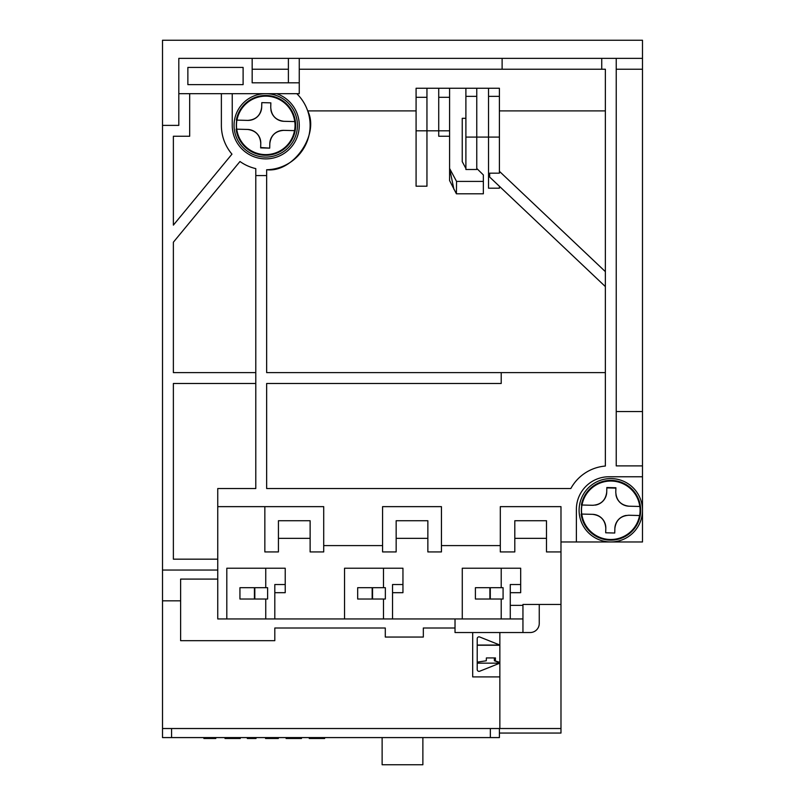 <?xml version="1.0" encoding="UTF-8"?>
<svg xmlns="http://www.w3.org/2000/svg" width="805" height="805" viewBox="0 0 805 805"><rect width="100%" height="100%" fill="white"/><g stroke="black" fill="none" stroke-linecap="round" stroke-linejoin="round"><path stroke-width="1.21" d="M477.214 663.159L499.855 663.159L499.855 645.047L479.7 636.986A1.811 1.811 0 0 0 477.214 638.667L477.214 669.549A1.811 1.811 0 0 0 479.7 671.229L499.855 663.159L499.855 676.904L472.686 676.904L472.686 632.529L455.026 632.529L455.026 618.944M162.509 125.379L178.811 125.379L178.811 58.363L642.491 58.363L642.491 40.25L162.509 40.25L162.509 728.525L499.855 728.525L499.855 676.904M560.984 551.928L546.494 551.928L546.494 520.734L514.798 520.734L514.798 551.928L500.308 551.928L500.308 506.647L560.984 506.647L560.984 728.525L499.855 728.525M162.509 600.832L180.622 600.832M162.509 570.041L217.753 570.041M221.375 93.682L221.375 125.379A44.376 44.376 0 0 0 231.961 154.147L173.377 225.128L173.377 136.246L189.678 136.246L189.678 93.682M217.753 559.173L173.377 559.173L173.377 383.482L255.789 383.482M255.789 372.614L173.377 372.614L173.377 242.204L239.981 161.503A44.376 44.376 0 0 0 255.789 168.617L255.789 488.534L217.753 488.534L217.753 618.944L226.809 618.944L226.809 568.229L285.222 568.229L285.222 592.681L274.807 592.681M601.738 58.363L601.738 69.23L605.36 69.23L605.36 466.045A43.47 43.47 0 0 0 570.826 488.534L266.656 488.534L266.656 383.482L501.213 383.482L501.213 372.614L266.656 372.614L266.656 169.744A44.376 44.376 0 0 0 296.803 93.682M276.618 93.682A33.508 33.508 0 0 1 262.068 158.686A33.508 33.508 0 0 1 232.243 125.379L232.243 93.682M217.753 579.097L180.622 579.097L180.622 640.679L274.807 640.679L274.807 628.001L385.293 628.001L385.293 637.057L423.329 637.057L423.329 628.001L455.026 628.001M560.984 604.454L522.948 604.454L522.948 632.529L472.686 632.529M178.811 93.682L299.259 93.682L299.259 58.363M266.656 169.744C293.08 172.954 319.837 134.576 307.691 110.889L416.084 110.889M266.656 175.581L255.789 175.581M642.491 58.363L642.491 541.966L576.38 541.966L576.38 509.364A32.602 32.602 0 0 1 608.983 476.761L642.491 476.761M560.984 541.966L576.38 541.966M522.948 632.529L530.193 632.529A9.056 9.056 0 0 0 539.249 623.473L539.249 604.454M226.809 618.944L462.271 618.944L462.271 568.229L520.684 568.229L520.684 592.681L510.269 592.681M546.494 538.344L514.798 538.344M500.308 545.589L441.442 545.589M427.858 538.344L396.161 538.344M382.576 545.589L323.711 545.589M310.126 538.344L278.429 538.344M264.845 506.647L264.845 551.928L278.429 551.928L278.429 520.734L310.126 520.734L310.126 551.928L323.711 551.928L323.711 506.647L217.753 506.647M344.54 618.944L344.54 568.229L402.953 568.229L402.953 592.681L392.538 592.681M642.491 465.894L616.228 465.894L616.228 58.363M477.214 645.047L499.855 645.047L499.855 632.529M522.948 618.944L462.271 618.944M243.11 67.419L187.867 67.419L187.867 84.626L243.11 84.626L243.11 67.419M252.166 58.363L252.166 82.814L299.259 82.814M499.402 186.277L499.402 188.199L488.534 188.199L488.534 137.092L499.402 137.092L499.402 173.166L489.661 173.166L489.661 177.06L605.36 286.58M453.95 189.396L449.593 168.456L449.593 180.562L456.395 193.804L483.352 193.804L483.352 174.937L476.761 168.456M416.084 186.207L426.952 186.207L426.952 88.248L416.084 88.248L416.084 186.207M616.228 411.556L642.491 411.556M288.391 82.814L288.391 58.363M288.391 69.23L252.166 69.23M642.491 69.23L616.228 69.23M601.738 69.23L502.119 69.23L502.119 58.363M502.119 69.23L299.259 69.23M402.953 584.531L392.538 584.531L392.538 618.944M285.222 584.531L274.807 584.531L274.807 618.944M396.161 520.734L427.858 520.734L427.858 551.928L441.442 551.928L441.442 506.647L382.576 506.647L382.576 551.928L396.161 551.928L396.161 520.734M522.948 605.36L510.269 605.36M605.36 372.614L501.213 372.614M265.751 618.944L265.751 599.021M265.751 587.7L265.751 568.229M383.482 618.944L383.482 599.021M383.482 587.7L383.482 568.229M501.213 618.944L501.213 599.021M501.213 587.7L501.213 568.229M520.684 584.531L510.269 584.531L510.269 618.944M465.894 96.369L465.894 169.503L476.761 169.503L476.761 96.369L465.894 96.369L465.894 88.248L449.593 88.248L449.593 168.456L456.556 181.417L483.352 181.417M605.36 110.889L499.402 110.889M476.761 96.369L476.761 88.248L488.534 88.248L488.534 137.092L465.894 137.092M456.395 193.804L456.556 181.417M499.402 171.314L605.36 271.617M465.894 168.456L462.241 161.654L462.241 118.315L465.894 118.315M488.534 88.248L499.402 88.248L499.402 137.092M488.534 96.369L499.402 96.369M465.894 88.248L476.761 88.248M416.084 130.812L438.725 130.812L438.725 136.246L449.593 136.246M416.084 97.304L426.952 97.304M449.593 88.248L426.952 88.248M449.593 130.812L438.725 130.812L438.725 97.304L449.593 97.304M438.725 88.248L438.725 97.304M499.402 733.053L560.984 733.053L560.984 728.525L549.664 728.525M499.402 728.525L499.402 737.581L162.509 737.581L162.509 728.525M490.346 737.581L490.346 728.525L171.566 728.525L171.566 737.581M215.79 737.581L215.79 738.487L203.886 738.487L203.886 737.581M240.262 737.581L240.262 738.487L239.387 738.487L239.387 737.581M236.489 737.581L236.489 738.487L239.387 738.487M227.05 737.581L227.05 738.487L236.489 738.487M225.018 737.581L225.018 738.487L227.05 738.487M256.02 737.581L256.02 738.487L247.316 738.487L247.316 737.581M278.319 737.581L278.319 738.487L265.539 738.487L265.539 737.581M301.483 737.581L301.483 738.487L293.664 738.487L293.664 737.581M286.097 737.581L286.097 738.487L293.664 738.487M309.261 737.581L309.261 738.487L324.636 738.487L324.636 737.581M324.355 737.581L324.355 738.487M317.512 737.581L317.512 738.487M310.126 737.581L310.126 738.487M382.123 737.581L382.123 764.75L422.877 764.75L422.877 737.581M254.43 599.021L239.94 599.021L239.94 587.7L254.43 587.7L254.43 599.021L267.622 599.021L267.622 587.7L254.823 587.7L254.823 599.021M267.622 587.7L267.622 599.021M372.162 599.021L357.672 599.021L357.672 587.7L372.162 587.7L372.162 599.021L385.353 599.021L385.353 587.7L372.554 587.7L372.554 599.021M385.353 587.7L385.353 599.021M489.893 599.021L475.403 599.021L475.403 587.7L489.893 587.7L489.893 599.021L503.085 599.021L503.085 587.7L490.285 587.7L490.285 599.021M503.085 587.7L503.085 599.021M639.613 515.522L628.786 515.25L639.613 515.522A29.292 29.292 0 0 0 639.834 506.476L629.017 506.204L639.834 506.476M640.217 511.014A29.433 29.433 0 0 0 611.538 480.847A29.433 29.433 0 0 0 581.371 509.525A29.433 29.433 0 0 0 610.049 539.692A29.433 29.433 0 0 0 640.217 511.014M581.975 505.017L592.802 505.288L581.975 505.017A29.292 29.292 0 0 0 581.753 514.063L592.571 514.335L581.753 514.063M592.802 505.288C601.043 504.655 605.682 500.247 606.729 492.046L606.839 487.518L615.895 487.75L615.775 492.278C616.409 500.519 620.816 505.158 629.017 506.204A13.584 13.584 0 0 1 615.956 494.823M628.786 515.25C620.544 515.884 615.906 520.292 614.859 528.493L614.748 533.021L605.692 532.789L605.813 528.261C605.179 520.02 600.772 515.381 592.571 514.335A13.584 13.584 0 0 1 605.813 528.261M615.885 488.122L606.829 487.9M595.348 505.107A13.584 13.584 0 0 0 606.729 492.046M605.692 532.789L614.748 533.021M626.24 515.431A13.584 13.584 0 0 0 614.859 528.493M581.834 505.007L581.381 504.997A29.886 29.886 0 0 1 627.659 485.596A29.886 29.886 0 0 1 626.391 535.758A29.886 29.886 0 0 1 581.15 514.053L581.602 514.063M642.481 511.064A31.697 31.697 0 0 0 611.589 478.583A31.697 31.697 0 0 0 579.107 509.474A31.697 31.697 0 0 0 609.999 541.956A31.697 31.697 0 0 0 642.481 511.064M294.57 130.631L283.742 130.36L294.57 130.631A29.292 29.292 0 0 0 294.791 121.585L283.974 121.314L294.791 121.585M295.173 126.123A29.433 29.433 0 0 0 266.495 95.956A29.433 29.433 0 0 0 236.328 124.634A29.433 29.433 0 0 0 265.006 154.802A29.433 29.433 0 0 0 295.173 126.123M236.932 120.126L247.759 120.398L236.932 120.126A29.292 29.292 0 0 0 236.71 129.172L247.527 129.444L236.71 129.172M261.685 107.156A13.584 13.584 0 0 1 247.759 120.398C256 119.764 260.639 115.357 261.685 107.156L261.796 102.627L270.852 102.859L270.732 107.387C271.366 115.628 275.773 120.267 283.974 121.314A13.584 13.584 0 0 1 270.913 109.933M269.816 143.602A13.584 13.584 0 0 1 283.742 130.36C275.501 130.994 270.862 135.401 269.816 143.602L269.705 148.13L260.649 147.899L260.77 143.37C260.136 135.129 255.728 130.491 247.527 129.444A13.584 13.584 0 0 1 260.77 143.37M270.852 102.859L261.796 102.627M260.659 147.526L269.705 148.13M236.791 120.116L236.338 120.106A29.886 29.886 0 0 1 282.615 100.706A29.886 29.886 0 0 1 281.348 150.867A29.886 29.886 0 0 1 236.107 129.162L236.559 129.172M297.437 126.174A31.697 31.697 0 0 0 266.546 93.692A31.697 31.697 0 0 0 234.064 124.584A31.697 31.697 0 0 0 264.956 157.066A31.697 31.697 0 0 0 297.437 126.174M477.214 662.133L486.28 660.784L486.391 657.927L495.447 657.927L495.327 660.925L499.855 662.384M498.859 662.394L494.411 660.784L494.3 657.927M582.025 505.017A29.242 29.242 0 0 1 639.784 506.476M639.562 515.522A29.242 29.242 0 0 1 581.804 514.063M236.982 120.126A29.242 29.242 0 0 1 294.741 121.585M294.519 130.631A29.242 29.242 0 0 1 236.761 129.172M477.214 645.248L499.855 645.248M494.411 658.077L494.411 660.784"/></g></svg>
